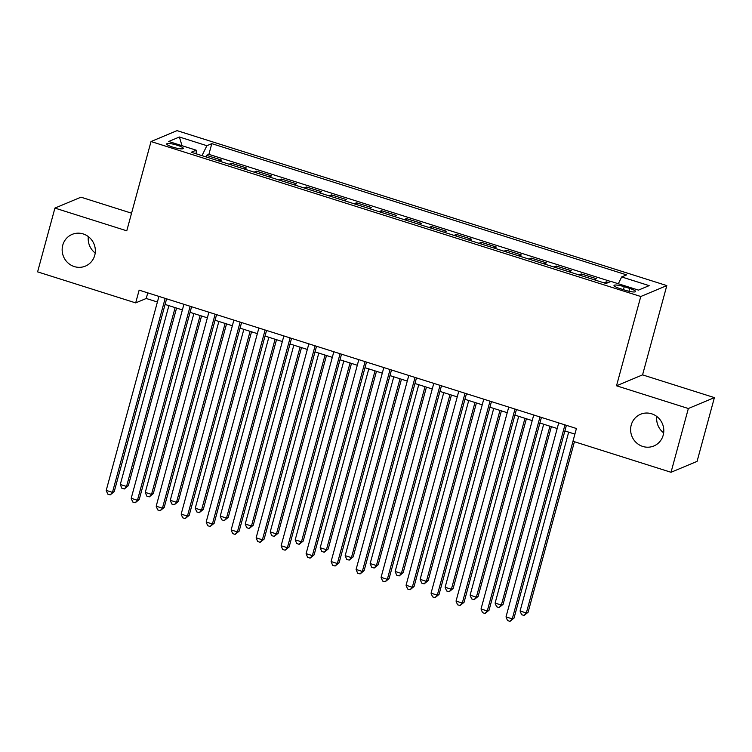 <?xml version="1.0" encoding="UTF-8"?>
<svg xmlns="http://www.w3.org/2000/svg" width="752" height="752" viewBox="0 0 752 752"><rect width="100%" height="100%" fill="white"/><g stroke="black" fill="none" stroke-linecap="round" stroke-linejoin="round"><path stroke-width="1.13" d="M95.203 252.992A17.193 16.488 67.3 0 1 88.341 236.607M94.743 255.313A17.193 16.488 67.3 0 1 85.39 266.114A17.193 16.488 67.3 0 1 67.868 262.824A17.193 16.488 67.3 0 1 62.754 245.199A17.193 16.488 67.3 0 1 72.107 234.398A17.193 16.488 67.3 0 1 89.629 237.688A17.193 16.488 67.3 0 1 94.743 255.313M663.659 432.861A17.193 16.488 67.3 0 1 656.797 416.476M663.198 435.182A17.193 16.488 67.3 0 1 653.855 445.983A17.193 16.488 67.3 0 1 636.333 442.693A17.193 16.488 67.3 0 1 631.219 425.059A17.193 16.488 67.3 0 1 640.563 414.258A17.193 16.488 67.3 0 1 658.085 417.557A17.193 16.488 67.3 0 1 663.198 435.182M172.772 147.129A8.601 1.542 15.2 0 0 183.319 148.435A8.601 1.542 15.2 0 0 177.275 145.239A8.601 1.542 15.2 0 0 166.728 143.923A8.601 1.542 15.2 0 0 172.772 147.129M131.553 213.192L80.972 197.184L54.924 208.088L37.6 271.867L135.68 302.896L146.236 298.478L157.403 302.013M666.817 285.591L177.068 130.632L151.02 141.536L640.779 296.504L666.817 285.591L642.565 374.872L616.518 385.785L688.353 408.515L714.4 397.611L642.565 374.872M714.4 397.611L697.076 461.38L671.028 472.284L688.353 408.515M608.415 282.498L606.328 281.84L605.896 283.448M593.967 279.669L596.336 278.682L581.343 273.935L580.911 275.542M568.982 271.763L571.351 270.767L556.358 266.029L555.925 267.637M543.987 263.858L546.366 262.862L531.373 258.124L530.931 259.722M519.002 255.953L521.371 254.956L506.378 250.219L505.946 251.817M494.017 248.047L496.386 247.051L481.393 242.313L480.96 243.911M469.032 240.142L471.401 239.145L456.408 234.398L455.975 236.006M444.047 232.236L446.415 231.24L431.422 226.493L430.981 228.1M419.052 224.331L421.421 223.335L406.437 218.588L405.995 220.195M394.067 216.416L396.436 215.429L381.443 210.682L381.01 212.29M369.082 208.511L371.45 207.524L356.457 202.777L356.025 204.384M344.096 200.605L346.465 199.618L331.472 194.871L331.03 196.479M319.102 192.7L321.48 191.713L306.487 186.966L306.045 188.573M294.117 184.795L296.485 183.798L281.492 179.061L281.06 180.668M269.131 176.889L271.5 175.893L256.507 171.155L256.075 172.753M244.146 168.984L246.515 167.987L231.522 163.25L231.09 164.848M671.028 472.284L572.958 441.255L576.417 428.499L139.139 290.14L135.68 302.896M629.725 288.448L624.235 286.709A8.328 1.495 15.2 0 0 614.008 285.44A8.328 1.495 15.2 0 0 619.864 288.542L625.363 290.281A8.328 1.495 15.2 0 0 635.581 291.55A8.328 1.495 15.2 0 0 629.725 288.448L628.963 291.259M196.197 153.812L196.178 150.184L191.252 152.242L606.037 283.495L610.972 281.427L638.457 290.122L649.155 285.638L621.669 276.943L626.595 274.884L211.801 143.641L206.875 145.7L201.997 155.645M196.178 150.184L168.692 141.489L179.39 137.005L206.875 145.7M603.959 282.837L606.328 281.84M610.765 281.511L208.896 154.348L206.537 155.344L206.095 156.942M219.152 161.078L221.53 160.082L206.537 155.344M229.153 164.237L231.522 163.25M254.138 172.142L256.507 171.155M279.124 180.048L281.492 179.061M304.109 187.962L306.487 186.966M329.103 195.868L331.472 194.871M354.089 203.773L356.457 202.777M379.074 211.679L381.443 210.682M404.059 219.584L406.437 218.588M429.054 227.489L431.422 226.493M454.039 235.395L456.408 234.398M479.024 243.3L481.393 242.313M504.009 251.206L506.378 250.219M529.004 259.111L531.373 258.124M553.989 267.016L556.358 266.029M578.974 274.922L581.343 273.935M54.924 208.088L126.768 230.817L151.02 141.536M616.518 385.785L640.779 296.504M165.083 304.438L182.388 309.918M190.068 312.343L207.373 317.823M215.053 320.249L232.359 325.729M240.048 328.154L257.344 333.634M265.033 336.059L282.338 341.54M290.018 343.974L307.324 349.445M315.003 351.88L332.309 357.35M339.998 359.785L357.294 365.256M364.983 367.69L382.289 373.161M389.968 375.596L407.274 381.067M414.954 383.501L432.259 388.981M439.939 391.407L457.244 396.887M464.933 399.312L482.239 404.792M489.919 407.217L507.224 412.698M514.904 415.123L532.209 420.603M539.889 423.028L557.194 428.508M564.884 430.943L574.895 434.111M147.759 292.866L146.236 298.478M618.323 283.758L621.669 276.943M208.896 154.348L211.801 143.641M179.39 137.005L182.022 145.709M564.968 424.88L512.262 618.868L506.011 616.894L558.717 422.906M566.406 425.331L514.02 618.135L512.262 618.868L510.016 621.368L507.515 620.579L506.011 616.894M514.02 618.135L510.016 621.368M568.681 432.146L520.093 611L526.334 612.974L528.101 612.231L574.425 441.725M528.101 612.231L524.088 615.474L526.334 612.974L572.986 441.264M524.088 615.474L521.597 614.685L520.093 611M539.983 416.975L487.277 610.962L481.026 608.988L533.732 414.991M541.412 417.426L489.035 610.229L487.277 610.962L485.031 613.463L482.53 612.673L481.026 608.988M489.035 610.229L485.031 613.463M514.988 409.069L462.283 603.057L456.041 601.083L508.747 407.086M516.427 409.52L464.05 602.324L462.283 603.057L460.036 605.557L457.536 604.768L456.041 601.083M464.05 602.324L460.036 605.557M490.003 401.164L437.297 595.152L431.056 593.178L483.762 399.18M491.441 401.615L439.055 594.409L437.297 595.152L435.051 597.652L432.55 596.862L431.056 593.178M439.055 594.409L435.051 597.652M465.018 393.249L412.312 587.246L406.061 585.263L458.767 391.275M466.456 393.71L414.07 586.504L412.312 587.246L410.066 589.747L407.565 588.957L406.061 585.263M414.07 586.504L410.066 589.747M543.696 424.241L495.107 603.085L501.349 605.069L503.107 604.326L551.376 426.666M503.107 604.326L499.102 607.569L501.349 605.069L549.947 426.215M499.102 607.569L496.602 606.779L495.107 603.085M518.711 416.326L470.113 595.18L476.364 597.163L478.122 596.421L526.391 418.761M478.122 596.421L474.117 599.664L476.364 597.163L524.952 418.309M474.117 599.664L471.617 598.874L470.113 595.18M493.726 408.421L445.128 587.274L451.379 589.258L453.136 588.515L501.405 410.855M453.136 588.515L449.132 591.758L451.379 589.258L499.967 410.404M449.132 591.758L446.632 590.969L445.128 587.274M468.731 400.515L420.142 579.369L426.393 581.343L428.151 580.61L476.42 402.95M428.151 580.61L424.137 583.853L426.393 581.343L474.982 402.499M424.137 583.853L421.646 583.063L420.142 579.369M440.033 385.344L387.327 579.341L381.076 577.357L433.782 383.37M441.462 385.804L389.085 578.598L387.327 579.341L385.08 581.841L382.58 581.052L381.076 577.357M389.085 578.598L385.08 581.841M443.746 392.61L395.157 571.464L401.399 573.438L403.157 572.704L451.435 395.044M403.157 572.704L399.152 575.947L401.399 573.438L449.997 394.584M399.152 575.947L396.652 575.148L395.157 571.464M415.038 377.438L362.332 571.435L356.091 569.452L408.797 375.464M416.476 377.899L364.1 570.693L362.332 571.435L360.086 573.936L357.595 573.146L356.091 569.452M364.1 570.693L360.086 573.936M418.761 384.704L370.163 563.558L376.414 565.532L378.171 564.799L426.44 387.139M378.171 564.799L374.167 568.033L376.414 565.532L425.012 386.678M374.167 568.033L371.667 567.243L370.163 563.558M390.053 369.533L337.347 563.521L331.106 561.547L383.811 367.559M391.491 369.993L339.105 562.787L337.347 563.521L335.101 566.03L332.6 565.241L331.106 561.547M339.105 562.787L335.101 566.03M393.775 376.799L345.177 555.653L351.428 557.627L353.186 556.894L401.455 379.234M353.186 556.894L349.182 560.127L351.428 557.627L400.017 378.773M349.182 560.127L346.681 559.338L345.177 555.653M365.068 361.627L312.362 555.615L306.111 553.641L358.817 359.653M366.506 362.079L314.12 554.882L312.362 555.615L310.115 558.125L307.615 557.326L306.111 553.641M314.12 554.882L310.115 558.125M368.79 368.894L320.192 547.747L326.443 549.721L328.201 548.988L376.47 371.328M328.201 548.988L324.197 552.222L326.443 549.721L375.032 370.868M324.197 552.222L321.696 551.432L320.192 547.747M340.083 353.722L287.377 547.71L281.126 545.736L333.832 351.748M341.521 354.173L289.135 546.977L287.377 547.71L285.13 550.21L282.63 549.421L281.126 545.736M289.135 546.977L285.13 550.21M343.796 360.988L295.207 539.842L301.449 541.816L303.216 541.083L351.485 363.413M303.216 541.083L299.202 544.316L301.449 541.816L350.047 362.962M299.202 544.316L296.702 543.527L295.207 539.842M315.097 345.817L262.392 539.804L256.141 537.83L308.846 343.843M316.526 346.268L264.149 539.071L262.392 539.804L260.136 542.305L257.645 541.515L256.141 537.83M264.149 539.071L260.136 542.305M318.81 353.083L270.222 531.937L276.463 533.911L278.221 533.177L326.49 355.508M278.221 533.177L274.217 536.411L276.463 533.911L325.061 355.057M274.217 536.411L271.716 535.621L270.222 531.937M290.103 337.911L237.397 531.899L231.155 529.925L283.861 335.937M291.541 338.362L239.155 531.166L237.397 531.899L235.15 534.399L232.65 533.61L231.155 529.925M239.155 531.166L235.15 534.399M293.825 345.177L245.227 524.031L251.478 526.005L253.236 525.263L301.505 347.603M253.236 525.263L249.232 528.506L251.478 526.005L300.067 347.151M249.232 528.506L246.731 527.716L245.227 524.031M265.118 330.006L212.412 523.994L206.17 522.02L258.876 328.022M266.556 330.457L214.17 523.26L212.412 523.994L210.165 526.494L207.665 525.704L206.17 522.02M214.17 523.26L210.165 526.494M268.84 337.272L220.242 516.116L226.493 518.1L228.251 517.357L276.52 339.697M228.251 517.357L224.246 520.6L226.493 518.1L275.082 339.246M224.246 520.6L221.746 519.811L220.242 516.116M243.845 329.357L195.257 508.211L201.498 510.194L203.266 509.452L251.535 331.792M203.266 509.452L199.252 512.695L201.498 510.194L250.096 331.341M199.252 512.695L196.761 511.905L195.257 508.211M218.86 321.452L170.272 500.306L176.513 502.289L178.271 501.546L226.54 323.886M178.271 501.546L174.267 504.789L176.513 502.289L225.111 323.435M174.267 504.789L171.766 504L170.272 500.306M240.132 322.1L187.427 516.088L181.176 514.114L233.881 320.117M241.571 322.552L189.184 515.355L187.427 516.088L185.18 518.589L182.68 517.799L181.176 514.114M189.184 515.355L185.18 518.589M215.147 314.195L162.441 508.183L156.19 506.209L208.896 312.212M216.576 314.646L164.199 507.44L162.441 508.183L160.195 510.683L157.694 509.894L156.19 506.209M164.199 507.44L160.195 510.683M190.153 306.28L137.447 500.277L131.205 498.294L183.911 304.306M191.591 306.741L139.214 499.535L137.447 500.277L135.2 502.778L132.7 501.988L131.205 498.294M139.214 499.535L135.2 502.778M193.875 313.546L145.277 492.4L151.528 494.374L153.286 493.641L201.555 315.981M153.286 493.641L149.281 496.884L151.528 494.374L200.117 315.53M149.281 496.884L146.781 496.094L145.277 492.4M165.167 298.375L112.462 492.372L106.22 490.389L158.926 296.401M166.606 298.835L114.219 491.629L112.462 492.372L110.215 494.872L107.715 494.083L106.22 490.389M114.219 491.629L110.215 494.872M168.89 305.641L120.292 484.495L126.543 486.469L128.301 485.736L176.57 308.076M128.301 485.736L124.296 488.979L126.543 486.469L175.131 307.615M124.296 488.979L121.796 488.18L120.292 484.495M623.427 289.661L624.235 286.709"/></g></svg>
